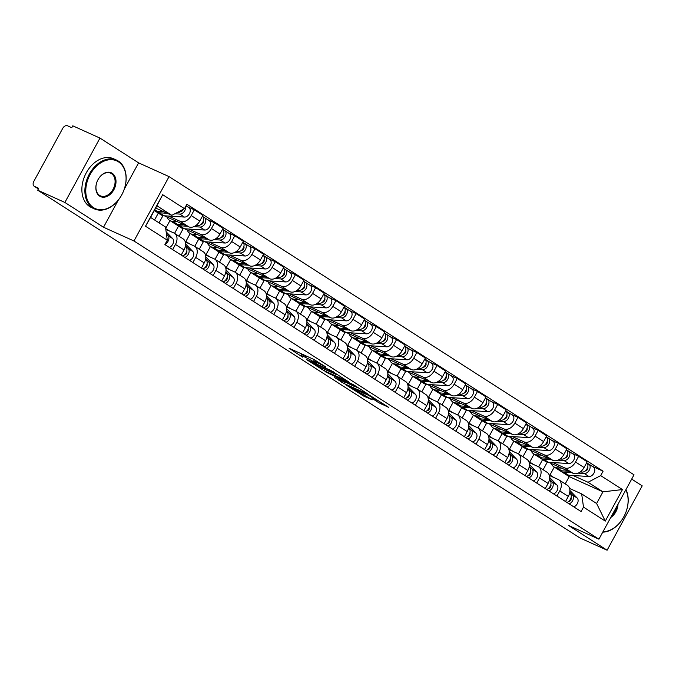 <?xml version="1.0" encoding="UTF-8"?>
<svg xmlns="http://www.w3.org/2000/svg" width="676" height="676" viewBox="0 0 676 676"><rect width="100%" height="100%" fill="white"/><g stroke="black" fill="none" stroke-linecap="round" stroke-linejoin="round"><path stroke-width="1.01" d="M325.916 367.017L313.258 359.159L289.134 348.267L302.586 357.148M316.883 363.772L315.185 362.497L316.883 363.772M378.78 402.71L388.734 407.383L370.6 395.925L345.892 384.847L364.034 396.297L372.273 399.778L350.836 387.525L368.259 395.207L376.6 400.082L371.842 398.189L378.78 402.71L379.498 401.383M325.773 367.279A6.735 0.49 -151.4 0 0 317.407 362.733L315.396 361.821A6.735 0.49 -151.4 0 0 313.563 361.212A6.735 0.49 -151.4 0 0 315.185 362.497M314.34 359.784L313.301 361.652L315.05 362.775M313.301 361.652A6.735 0.49 -151.4 0 0 304.944 357.105L302.933 356.193A6.735 0.49 -151.4 0 0 301.09 355.584A6.735 0.49 -151.4 0 0 302.713 356.869M124.249 189.204L138.605 162.865L99.963 138.09L64.871 202.454L103.513 227.237L133.966 240.986L598.919 539.178L568.465 525.429L607.107 550.213L579.932 537.944L37.695 190.193L38.718 188.308L34.484 186.399L38.397 188.908M64.871 202.454L37.695 190.193M348.579 381.805L331.012 370.541L306.312 359.463L324.446 370.913L348.681 381.619M353.421 384.652L368.944 394.691L344.236 383.605L334.696 377.664L345.63 382.464L340.856 379.32L325.874 372.028L353.421 384.652M99.963 138.09L72.788 125.82L71.766 127.696L67.532 125.787A4.284 2.983 -57.3 0 0 62.758 128.305L33.8 181.413A4.284 2.983 -57.3 0 0 34.214 186.255A4.284 2.983 -57.3 0 0 34.484 186.399M138.605 162.865L169.059 176.613L634.02 474.814L598.919 539.178M607.107 550.213L642.2 485.85L631.68 479.098M165.806 229.35L173.867 232.983A9.861 6.853 122.7 0 1 174.484 233.321A9.861 6.853 122.7 0 1 175.447 244.459L172.65 249.579M164.302 215.796L188.773 226.84A9.861 6.853 -57.3 0 0 199.758 221.044L191.207 215.559A9.861 6.853 122.7 0 1 180.213 221.356L168.493 216.058M191.207 215.559L194.325 209.83L187.565 206.78M181.21 255.072L184.007 249.943A9.861 6.853 -57.3 0 0 183.044 238.805L174.484 233.321M199.758 221.044L202.885 215.323L194.325 209.83M154.559 219.979L158.311 213.109M185.275 241.974L194.096 245.963A9.861 6.853 122.7 0 1 194.713 246.292A9.861 6.853 122.7 0 1 195.677 257.429L192.88 262.558M169.98 220.596L165.679 228.471M207.794 219.751L214.554 222.801L211.427 228.53A9.861 6.853 122.7 0 1 200.442 234.327L188.714 229.029M159.046 222.852L162.984 215.627M201.431 268.042L204.228 262.913A9.861 6.853 -57.3 0 0 203.273 251.785L194.713 246.292M184.523 228.767L209.002 239.811A9.861 6.853 -57.3 0 0 219.987 234.014L223.105 228.294L214.554 222.801M174.56 233.372L178.532 226.08M205.504 254.953L214.326 258.933A9.861 6.853 122.7 0 1 214.943 259.263A9.861 6.853 122.7 0 1 215.897 270.4L213.101 275.529M190.201 233.566L185.799 241.645M228.015 232.73L234.775 235.78L231.657 241.501A9.861 6.853 122.7 0 1 220.663 247.298L208.943 242.008M179.047 236.245L183.213 228.598M221.66 281.013L224.457 275.884A9.861 6.853 -57.3 0 0 223.494 264.755L214.943 259.263M204.752 241.738L229.223 252.782A9.861 6.853 -57.3 0 0 240.217 246.985L243.335 241.264L234.775 235.78M194.789 246.343L198.761 239.05M225.733 267.924L234.547 271.904A9.861 6.853 122.7 0 1 235.163 272.234A9.861 6.853 122.7 0 1 236.127 283.371L233.33 288.5M210.43 246.537L206.028 254.615M248.244 245.701L255.004 248.751L251.886 254.472A9.861 6.853 122.7 0 1 240.893 260.268L229.172 254.979M199.268 249.216L203.442 241.569M241.89 293.984L244.687 288.863A9.861 6.853 -57.3 0 0 243.723 277.726L235.163 272.234M224.981 254.708L249.452 265.761A9.861 6.853 -57.3 0 0 260.437 259.964L263.564 254.235L255.004 248.751M215.019 259.314L218.99 252.03M245.954 280.895L254.776 284.875A9.861 6.853 122.7 0 1 255.393 285.213A9.861 6.853 122.7 0 1 256.356 296.341L253.559 301.471M230.66 259.508L226.249 267.595M268.473 258.671L275.233 261.722L272.107 267.442A9.861 6.853 122.7 0 1 261.122 273.239L249.393 267.95M219.497 262.187L223.663 254.548M262.119 306.963L264.907 301.834A9.861 6.853 -57.3 0 0 263.953 290.697L255.393 285.213M245.202 267.679L269.682 278.732A9.861 6.853 -57.3 0 0 280.667 272.935L283.785 267.206L275.233 261.722M235.24 272.284L239.22 265M266.183 293.866L275.005 297.846A9.861 6.853 122.7 0 1 275.622 298.184A9.861 6.853 122.7 0 1 276.577 309.312L273.78 314.441M250.88 272.479L246.478 280.565M288.703 271.642L295.454 274.693L292.336 280.413A9.861 6.853 122.7 0 1 281.351 286.21L269.623 280.92M239.726 275.157L243.892 267.519M282.34 319.934L285.137 314.805A9.861 6.853 -57.3 0 0 284.173 303.668L275.622 298.184M265.431 280.658L289.903 291.702A9.861 6.853 -57.3 0 0 300.896 285.906L304.014 280.185L295.454 274.693M255.469 285.255L259.44 277.971M286.413 306.836L295.235 310.825A9.861 6.853 122.7 0 1 295.843 311.154A9.861 6.853 122.7 0 1 296.806 322.291L294.009 327.412M271.11 285.458L266.707 293.536M308.924 284.613L315.684 287.663L312.565 293.392A9.861 6.853 122.7 0 1 301.572 299.189L289.852 293.891M259.947 288.137L264.122 280.489M302.569 332.905L305.366 327.775A9.861 6.853 -57.3 0 0 304.403 316.647L295.843 311.154M285.661 293.629L310.132 304.673A9.861 6.853 -57.3 0 0 321.117 298.876L324.243 293.156L315.684 287.663M275.698 298.234L279.67 290.942M306.642 319.816L315.455 323.796A9.861 6.853 122.7 0 1 316.072 324.125A9.861 6.853 122.7 0 1 317.036 335.262L314.239 340.391M291.339 298.429L286.928 306.507M329.153 297.584L335.913 300.634L332.786 306.363A9.861 6.853 122.7 0 1 321.801 312.16L310.081 306.87M280.177 301.107L284.342 293.46M322.798 345.875L325.587 340.746A9.861 6.853 -57.3 0 0 324.632 329.618L316.072 324.125M305.89 306.6L330.361 317.644A9.861 6.853 -57.3 0 0 341.346 311.847L344.464 306.127L335.913 300.634M295.919 311.205L299.899 303.913M326.863 332.786L335.685 336.766A9.861 6.853 122.7 0 1 336.302 337.096A9.861 6.853 122.7 0 1 337.256 348.233L334.468 353.362M311.568 311.399L307.157 319.478M349.382 310.563L356.134 313.613L353.016 319.334A9.861 6.853 122.7 0 1 342.031 325.131L330.302 319.841M300.406 314.078L304.572 306.431M343.019 358.846L345.816 353.725A9.861 6.853 -57.3 0 0 344.861 342.588L336.302 337.096M326.111 319.571L350.582 330.615A9.861 6.853 -57.3 0 0 361.575 324.818L364.694 319.097L356.134 313.613M316.148 324.176L320.12 316.892M347.092 345.757L355.914 349.737A9.861 6.853 122.7 0 1 356.531 350.075A9.861 6.853 122.7 0 1 357.486 361.204L354.689 366.333M331.789 324.37L327.387 332.457M369.603 323.534L376.363 326.584L373.245 332.305A9.861 6.853 122.7 0 1 362.251 338.101L350.531 332.812M320.635 327.049L324.801 319.41M363.249 371.825L366.046 366.696A9.861 6.853 -57.3 0 0 365.082 355.559L356.531 350.075M346.34 332.541L370.811 343.594A9.861 6.853 -57.3 0 0 381.805 337.797L384.923 332.068L376.363 326.584M336.378 337.147L340.349 329.863M367.321 358.728L376.135 362.708A9.861 6.853 122.7 0 1 376.752 363.046A9.861 6.853 122.7 0 1 377.715 374.174L374.918 379.304M352.019 337.341L347.616 345.428M389.832 336.504L396.592 339.555L393.474 345.275A9.861 6.853 122.7 0 1 382.481 351.072L370.761 345.782M340.856 340.02L345.022 332.381M383.478 384.796L386.275 379.667A9.861 6.853 -57.3 0 0 385.312 368.53L376.752 363.046M366.569 345.52L391.041 356.565A9.861 6.853 -57.3 0 0 402.026 350.768L405.152 345.039L396.592 339.555M356.607 350.117L360.578 342.833M387.542 371.699L396.364 375.679A9.861 6.853 122.7 0 1 396.981 376.017A9.861 6.853 122.7 0 1 397.944 387.154L395.147 392.274M372.248 350.32L367.837 358.398M410.062 349.475L416.822 352.526L413.695 358.255A9.861 6.853 122.7 0 1 402.71 364.051L390.981 358.753M361.085 352.999L365.251 345.351M403.699 397.767L406.496 392.638A9.861 6.853 -57.3 0 0 405.541 381.501L396.981 376.017M386.79 358.491L411.27 369.535A9.861 6.853 -57.3 0 0 422.255 363.739L425.373 358.018L416.822 352.526M376.828 363.096L380.799 355.804M407.772 384.678L416.593 388.658A9.861 6.853 122.7 0 1 417.21 388.987A9.861 6.853 122.7 0 1 418.165 400.124L415.368 405.254M392.469 363.291L388.066 371.369M430.282 362.446L437.042 365.496L433.924 371.225A9.861 6.853 122.7 0 1 422.939 377.022L411.211 371.724M381.315 365.969L385.481 358.322M423.928 410.738L426.725 405.608A9.861 6.853 -57.3 0 0 425.762 394.48L417.21 388.987M407.02 371.462L431.491 382.506A9.861 6.853 -57.3 0 0 442.484 376.709L445.602 370.989L437.042 365.496M397.057 376.067L401.029 368.775M428.001 397.649L436.814 401.628A9.861 6.853 122.7 0 1 437.431 401.958A9.861 6.853 122.7 0 1 438.394 413.095L435.597 418.224M412.698 376.262L408.296 384.34M450.512 375.425L457.272 378.475L454.154 384.196A9.861 6.853 122.7 0 1 443.16 389.993L431.44 384.703M401.536 378.94L405.71 371.293M444.157 423.708L446.954 418.579A9.861 6.853 -57.3 0 0 445.991 407.451L437.431 401.958M427.249 384.433L451.72 395.477A9.861 6.853 -57.3 0 0 462.705 389.68L465.832 383.96L457.272 378.475M417.286 389.038L421.258 381.746M448.222 410.619L457.044 414.599A9.861 6.853 122.7 0 1 457.66 414.937A9.861 6.853 122.7 0 1 458.624 426.066L455.827 431.195M432.927 389.232L428.516 397.311M470.741 388.396L477.501 391.446L474.375 397.167A9.861 6.853 122.7 0 1 463.39 402.964L451.669 397.674M421.765 391.911L425.931 384.272M464.387 436.679L467.175 431.558A9.861 6.853 -57.3 0 0 466.22 420.421L457.66 414.937M447.47 397.404L471.949 408.456A9.861 6.853 -57.3 0 0 482.934 402.659L486.052 396.93L477.501 391.446M437.507 402.009L441.487 394.725M468.451 423.59L477.273 427.57A9.861 6.853 122.7 0 1 477.89 427.908A9.861 6.853 122.7 0 1 478.845 439.037L476.056 444.166M453.157 402.203L448.746 410.29M490.97 401.367L497.722 404.417L494.604 410.138A9.861 6.853 122.7 0 1 483.619 415.934L471.89 410.645M441.994 404.882L446.16 397.243M484.607 449.658L487.404 444.529A9.861 6.853 -57.3 0 0 486.441 433.392L477.89 427.908M467.699 410.383L492.17 421.427A9.861 6.853 -57.3 0 0 503.164 415.63L506.282 409.901L497.722 404.417M457.737 414.98L461.708 407.696M488.68 436.561L497.502 440.541A9.861 6.853 122.7 0 1 498.111 440.879A9.861 6.853 122.7 0 1 499.074 452.016L496.277 457.137M473.377 415.174L468.975 423.26M511.191 414.337L517.951 417.388L514.833 423.108A9.861 6.853 122.7 0 1 503.84 428.905L492.12 423.615M462.215 417.852L466.389 410.214M504.837 462.629L507.634 457.5A9.861 6.853 -57.3 0 0 506.67 446.363L498.111 440.879M487.928 423.353L512.4 434.398A9.861 6.853 -57.3 0 0 523.385 428.601L526.511 422.88L517.951 417.388M477.966 427.95L481.937 420.666M508.91 449.532L517.723 453.52A9.861 6.853 122.7 0 1 518.34 453.849A9.861 6.853 122.7 0 1 519.303 464.987L516.506 470.116M493.607 428.153L489.196 436.231M531.42 427.308L538.18 430.358L535.054 436.088A9.861 6.853 122.7 0 1 524.069 441.884L512.349 436.586M482.444 430.832L486.61 423.184M525.066 475.6L527.855 470.471A9.861 6.853 -57.3 0 0 526.9 459.342L518.34 453.849M508.158 436.324L532.629 447.368A9.861 6.853 -57.3 0 0 543.614 441.572L546.732 435.851L538.18 430.358M498.187 440.929L502.167 433.637M529.131 462.511L537.952 466.491A9.861 6.853 122.7 0 1 538.569 466.82A9.861 6.853 122.7 0 1 539.524 477.957L536.736 483.087M513.836 441.124L509.425 449.202M551.65 440.279L558.401 443.329L555.283 449.058A9.861 6.853 122.7 0 1 544.298 454.855L532.57 449.565M502.674 443.802L506.839 436.155M545.287 488.571L548.084 483.441A9.861 6.853 -57.3 0 0 547.129 472.313L538.569 466.82M528.378 449.295L552.85 460.339A9.861 6.853 -57.3 0 0 563.843 454.542L566.961 448.822L558.401 443.329M518.416 453.9L522.387 446.608M549.36 475.482L558.182 479.461A9.861 6.853 122.7 0 1 558.798 479.791A9.861 6.853 122.7 0 1 559.753 490.928L556.956 496.057M534.057 454.095L529.654 462.173M571.871 453.258L578.631 456.308L575.513 462.029A9.861 6.853 122.7 0 1 564.519 467.826L552.799 462.536M522.903 456.773L527.069 449.126M565.516 501.541L568.313 496.421A9.861 6.853 -57.3 0 0 567.35 485.283L558.798 479.791M548.608 462.266L573.079 473.31A9.861 6.853 -57.3 0 0 584.072 467.513L587.19 461.792L578.631 456.308M538.645 466.871L542.617 459.587M540.149 457.982L538.73 457.069M519.92 445.011L518.509 444.098M499.699 432.032L498.28 431.127M479.47 419.061L478.05 418.157M459.241 406.09L457.829 405.186M439.02 393.119L437.6 392.207M418.79 380.149L417.371 379.236M398.561 367.178L397.15 366.265M378.332 354.199L376.921 353.295M358.111 341.228L356.691 340.324M337.882 328.257L336.462 327.353M317.652 315.286L316.241 314.374M297.432 302.316L296.012 301.403M277.202 289.336L275.783 288.432M256.973 276.366L255.562 275.462M236.752 263.395L235.332 262.491M216.523 250.424L215.103 249.512M196.293 237.453L194.882 236.541M176.064 224.483L174.653 223.57M155.843 211.504L154.424 210.599M155.674 208.056L171.822 215.348L156.908 205.783L150.571 217.418L165.476 226.984L167.293 240.191L164.893 244.602L581.098 511.538L583.498 507.127L581.681 493.911L596.595 503.476L602.941 491.841L588.027 482.275L573.028 475.507M167.293 240.191L145.509 226.223L162.696 194.696L184.48 208.673L171.822 215.348M588.027 482.275L600.685 475.6L603.093 471.189L186.889 204.262L184.48 208.673M600.685 475.6L622.469 489.568L605.282 521.095L583.498 507.127M133.966 240.986L169.059 176.613M103.513 227.237L118.325 200.062M565.221 483.915L569.209 476.614L602.941 491.841L622.469 489.568M569.589 488.452L581.681 493.911M569.209 476.614L565.829 474.451M560.379 470.952L558.959 470.048M554.286 467.065L549.884 475.152M592.1 466.229L603.093 471.189M543.124 469.744L547.29 462.105M145.509 226.223L150.571 217.418M162.696 194.696L156.908 205.783M596.595 503.476L605.282 521.095M314.323 359.776A6.735 0.49 -151.4 0 0 313.554 359.294M301.124 353.675L301.876 354.156M336.8 374.149L337.611 374.512M333.15 372.011L310.14 361.457L311.94 362.792A6.735 0.49 -151.4 0 0 320.306 367.338L334.781 373.87A6.735 0.49 -151.4 0 0 336.623 374.487A6.735 0.49 -151.4 0 0 335 373.194L333.293 371.758M357.401 387.204L356.945 387.002M355.204 386.849L348.402 382.489L342.225 379.768L346.999 382.903L355.204 386.849M180.678 211.52A2.569 1.791 -57.3 0 0 183.213 209.34M155.201 210.954A12.861 8.94 -57.3 0 0 156.224 211.774A12.861 8.94 -57.3 0 0 159.401 212.788L167.251 213.286M156.224 211.774L160.896 214.765A12.861 8.94 -57.3 0 0 164.065 215.779L184.43 217.072A5.357 3.726 -57.3 0 0 189.61 213.295A5.357 3.726 -57.3 0 0 188.891 207.633L186.044 205.808M174.822 213.768L179.765 214.081A5.357 3.726 -57.3 0 0 184.041 211.765A5.357 3.726 -57.3 0 0 185.528 206.755M154.322 210.54A12.861 8.94 -57.3 0 0 157.195 211.368L163.972 211.799M176.977 212.627L177.56 212.67A5.357 3.726 -57.3 0 0 182.165 209.89M155.395 208.563L157.018 208.664M166.44 233.972L168.02 235.62A5.357 3.726 122.7 0 1 168.577 240.115A5.357 3.726 122.7 0 1 165.096 244.23M166.144 231.817L172.684 238.611A5.357 3.726 122.7 0 1 173.149 243.385A5.357 3.726 122.7 0 1 169.279 247.424M200.907 224.491A2.569 1.791 -57.3 0 0 203.062 223.088A2.569 1.791 -57.3 0 0 203.442 220.537M175.422 223.925A12.861 8.94 -57.3 0 0 176.453 224.745A12.861 8.94 -57.3 0 0 179.63 225.759L187.48 226.257M176.453 224.745L181.117 227.736A12.861 8.94 -57.3 0 0 184.294 228.75L204.659 230.043A5.357 3.726 -57.3 0 0 209.839 226.266A5.357 3.726 -57.3 0 0 209.121 220.604L204.448 217.613A5.357 3.726 -57.3 0 0 204.118 217.427L202.546 216.421M193.868 226.663L199.986 227.051A5.357 3.726 -57.3 0 0 205.174 223.274A5.357 3.726 -57.3 0 0 204.448 217.613M166.921 216.979A12.861 8.94 -57.3 0 0 169.583 220.342L174.247 223.334A12.861 8.94 -57.3 0 0 177.425 224.347L184.193 224.778M169.583 220.342A12.861 8.94 -57.3 0 0 172.76 221.348L177.239 221.635M195.879 225.514L197.781 225.64A5.357 3.726 -57.3 0 0 202.927 221.948A5.357 3.726 -57.3 0 0 202.361 216.278M203.569 218.433L204.118 217.427M221.128 237.462A2.569 1.791 -57.3 0 0 223.291 236.059A2.569 1.791 -57.3 0 0 223.663 233.507M195.651 236.896A12.861 8.94 -57.3 0 0 196.682 237.715A12.861 8.94 -57.3 0 0 199.851 238.729L207.709 239.228M196.682 237.715L201.347 240.715A12.861 8.94 -57.3 0 0 204.524 241.721L224.88 243.022A5.357 3.726 -57.3 0 0 230.068 239.236A5.357 3.726 -57.3 0 0 229.341 233.575L224.677 230.584A5.357 3.726 -57.3 0 0 224.339 230.398L222.776 229.401M214.089 239.634L220.215 240.022A5.357 3.726 -57.3 0 0 225.395 236.245A5.357 3.726 -57.3 0 0 224.677 230.584M187.151 229.95A12.861 8.94 -57.3 0 0 189.804 233.313L194.477 236.304A12.861 8.94 -57.3 0 0 197.654 237.318L204.422 237.749M189.804 233.313A12.861 8.94 -57.3 0 0 192.981 234.327L197.468 234.606M216.1 238.493L218.01 238.611A5.357 3.726 -57.3 0 0 223.148 234.918A5.357 3.726 -57.3 0 0 222.59 229.249M223.798 231.403L224.339 230.398M165.721 228.733A12.861 8.94 122.7 0 1 166.786 229.282A12.861 8.94 122.7 0 1 167.927 230.212L168.079 230.372M185.325 246.427L186.044 247.171A5.357 3.726 122.7 0 1 186.5 251.954A5.357 3.726 122.7 0 1 182.638 255.984M186.762 251.126A2.569 1.791 122.7 0 1 186.382 253.677A2.569 1.791 122.7 0 1 184.227 255.08M185.461 245.692L188.249 248.591A5.357 3.726 122.7 0 1 188.705 253.365A5.357 3.726 122.7 0 1 184.844 257.404M185.57 243.951L192.913 251.582A5.357 3.726 122.7 0 1 193.37 256.356A5.357 3.726 122.7 0 1 189.508 260.395M183.238 255.731L182.976 256.204M185.097 241.433A12.861 8.94 122.7 0 1 187.015 242.253A12.861 8.94 122.7 0 1 188.148 243.183L188.3 243.343M205.555 259.398L206.273 260.15A5.357 3.726 122.7 0 1 206.729 264.924A5.357 3.726 122.7 0 1 202.868 268.964M206.991 264.096A2.569 1.791 122.7 0 1 206.611 266.648A2.569 1.791 122.7 0 1 204.456 268.051M205.681 258.663L208.47 261.561A5.357 3.726 122.7 0 1 208.935 266.336A5.357 3.726 122.7 0 1 205.073 270.375M205.791 256.922L213.143 264.553A5.357 3.726 122.7 0 1 213.599 269.335A5.357 3.726 122.7 0 1 209.737 273.366M203.459 268.702L203.206 269.175M93.449 207.6A26.144 18.691 114.3 0 0 121.748 194.849A26.144 18.691 114.3 0 0 118.41 161.809A26.144 18.691 114.3 0 0 90.111 174.56A26.144 18.691 114.3 0 0 93.449 207.6M118.308 161.057A26.787 19.156 -65.7 0 1 122.373 193.666A26.787 19.156 -65.7 0 1 94.496 208.935A26.787 19.156 -65.7 0 1 92.73 207.971A26.787 19.156 -65.7 0 1 88.666 175.371A26.787 19.156 -65.7 0 1 116.542 160.102A26.787 19.156 -65.7 0 1 118.308 161.057M99.693 196.15A13.072 9.346 -65.7 0 1 98.02 179.63A13.072 9.346 -65.7 0 1 112.174 173.259A13.072 9.346 -65.7 0 1 113.838 189.779A13.072 9.346 -65.7 0 1 99.693 196.15M111.456 173.631A12.43 8.889 114.3 0 0 110.636 173.191A12.43 8.889 114.3 0 0 97.699 180.272A12.43 8.889 114.3 0 0 99.583 195.398A12.43 8.889 114.3 0 0 100.411 195.846A12.43 8.889 114.3 0 0 113.34 188.765A12.43 8.889 114.3 0 0 111.456 173.631M94.496 208.935L91.497 207.574A26.787 19.156 -65.7 0 1 89.731 206.619A26.787 19.156 -65.7 0 1 85.658 174.011A26.787 19.156 -65.7 0 1 113.534 158.742L116.542 160.102M602.984 531.725A26.144 18.691 114.3 0 0 623.787 516.827A26.144 18.691 114.3 0 0 625.799 489.88M625.968 489.568A26.787 19.156 -65.7 0 1 623.771 516.895A26.787 19.156 -65.7 0 1 602.755 532.147M618.033 504.127A13.072 9.346 -65.7 0 1 610.758 517.478M611.831 515.501A12.43 8.889 114.3 0 0 616.892 506.214M241.357 250.433A2.569 1.791 -57.3 0 0 243.521 249.03A2.569 1.791 -57.3 0 0 243.892 246.486M215.881 249.866A12.861 8.94 -57.3 0 0 216.903 250.695A12.861 8.94 -57.3 0 0 220.08 251.7L227.93 252.199M216.903 250.695L221.576 253.686A12.861 8.94 -57.3 0 0 224.753 254.7L245.109 255.993A5.357 3.726 -57.3 0 0 250.289 252.207A5.357 3.726 -57.3 0 0 249.571 246.546L244.906 243.554A5.357 3.726 -57.3 0 0 244.568 243.377L243.005 242.371M234.319 252.604L240.445 252.993A5.357 3.726 -57.3 0 0 245.625 249.216A5.357 3.726 -57.3 0 0 244.906 243.554M207.38 242.921A12.861 8.94 -57.3 0 0 210.033 246.284L214.698 249.275A12.861 8.94 -57.3 0 0 217.875 250.289L224.652 250.72M210.033 246.284A12.861 8.94 -57.3 0 0 213.21 247.298L217.697 247.577M236.33 251.464L238.239 251.582A5.357 3.726 -57.3 0 0 243.377 247.889A5.357 3.726 -57.3 0 0 242.811 242.219M244.019 244.374L244.568 243.377M261.587 263.412A2.569 1.791 -57.3 0 0 263.741 262.001A2.569 1.791 -57.3 0 0 264.122 259.457M236.101 262.837A12.861 8.94 -57.3 0 0 237.132 263.665A12.861 8.94 -57.3 0 0 240.31 264.671L248.16 265.178M237.132 263.665L241.797 266.657A12.861 8.94 -57.3 0 0 244.974 267.671L265.338 268.964A5.357 3.726 -57.3 0 0 270.518 265.186A5.357 3.726 -57.3 0 0 269.8 259.525L265.127 256.525A5.357 3.726 -57.3 0 0 264.798 256.348L263.234 255.342M254.548 265.584L260.666 265.972A5.357 3.726 -57.3 0 0 265.854 262.187A5.357 3.726 -57.3 0 0 265.127 256.525M227.609 255.9A12.861 8.94 -57.3 0 0 230.262 259.254L234.927 262.246A12.861 8.94 -57.3 0 0 238.104 263.26L244.873 263.691M230.262 259.254A12.861 8.94 -57.3 0 0 233.44 260.268L237.918 260.556M256.559 264.434L258.469 264.553A5.357 3.726 -57.3 0 0 263.606 260.86A5.357 3.726 -57.3 0 0 263.04 255.19M264.248 257.345L264.798 256.348M281.816 276.383A2.569 1.791 -57.3 0 0 283.971 274.971A2.569 1.791 -57.3 0 0 284.351 272.428M256.331 275.808A12.861 8.94 -57.3 0 0 257.362 276.636A12.861 8.94 -57.3 0 0 260.539 277.65L268.389 278.149M257.362 276.636L262.026 279.627A12.861 8.94 -57.3 0 0 265.203 280.641L285.559 281.934A5.357 3.726 -57.3 0 0 290.748 278.157A5.357 3.726 -57.3 0 0 290.029 272.496L285.356 269.496A5.357 3.726 -57.3 0 0 285.027 269.318L283.455 268.313M274.769 278.554L280.895 278.943A5.357 3.726 -57.3 0 0 286.075 275.157A5.357 3.726 -57.3 0 0 285.356 269.496M247.83 268.871A12.861 8.94 -57.3 0 0 250.483 272.225L255.156 275.225A12.861 8.94 -57.3 0 0 258.333 276.23L265.102 276.661M250.483 272.225A12.861 8.94 -57.3 0 0 253.661 273.239L258.147 273.526M276.78 277.405L278.689 277.532A5.357 3.726 -57.3 0 0 283.827 273.839A5.357 3.726 -57.3 0 0 283.269 268.161M284.478 270.324L285.027 269.318M205.327 254.404A12.861 8.94 122.7 0 1 207.245 255.224A12.861 8.94 122.7 0 1 208.377 256.162L208.529 256.314M225.776 272.377L226.494 273.121A5.357 3.726 122.7 0 1 226.95 277.895A5.357 3.726 122.7 0 1 223.088 281.934M227.212 277.075A2.569 1.791 122.7 0 1 226.84 279.619A2.569 1.791 122.7 0 1 224.677 281.022M225.911 271.642L228.699 274.532A5.357 3.726 122.7 0 1 229.156 279.315A5.357 3.726 122.7 0 1 225.294 283.345M226.021 269.901L233.372 277.523A5.357 3.726 122.7 0 1 233.828 282.306A5.357 3.726 122.7 0 1 229.967 286.337M223.688 281.672L223.426 282.145M225.547 267.375A12.861 8.94 122.7 0 1 227.466 268.195A12.861 8.94 122.7 0 1 228.606 269.132L228.758 269.285M246.005 285.348L246.723 286.092A5.357 3.726 122.7 0 1 247.179 290.866A5.357 3.726 122.7 0 1 243.318 294.905M247.441 290.046A2.569 1.791 122.7 0 1 247.07 292.59A2.569 1.791 122.7 0 1 244.906 293.992M246.14 284.613L248.929 287.503A5.357 3.726 122.7 0 1 249.385 292.285A5.357 3.726 122.7 0 1 245.523 296.316M246.25 282.872L253.593 290.503A5.357 3.726 122.7 0 1 254.049 295.277A5.357 3.726 122.7 0 1 250.188 299.316M243.918 294.643L243.656 295.125M245.777 280.346A12.861 8.94 122.7 0 1 247.695 281.165A12.861 8.94 122.7 0 1 248.827 282.103L248.979 282.264M266.234 298.319L266.952 299.062A5.357 3.726 122.7 0 1 267.409 303.845A5.357 3.726 122.7 0 1 263.547 307.876M267.671 303.017A2.569 1.791 122.7 0 1 267.29 305.56A2.569 1.791 122.7 0 1 265.136 306.972M266.369 297.584L269.158 300.474A5.357 3.726 122.7 0 1 269.614 305.256A5.357 3.726 122.7 0 1 265.752 309.287M266.471 295.843L273.822 303.473A5.357 3.726 122.7 0 1 274.279 308.248A5.357 3.726 122.7 0 1 270.417 312.287M264.139 307.614L263.885 308.095M302.037 289.353A2.569 1.791 -57.3 0 0 304.2 287.951A2.569 1.791 -57.3 0 0 304.572 285.399M276.56 288.787A12.861 8.94 -57.3 0 0 277.582 289.607A12.861 8.94 -57.3 0 0 280.76 290.621L288.61 291.119M277.582 289.607L282.255 292.598A12.861 8.94 -57.3 0 0 285.433 293.612L305.789 294.905A5.357 3.726 -57.3 0 0 310.968 291.128A5.357 3.726 -57.3 0 0 310.25 285.466L305.586 282.475A5.357 3.726 -57.3 0 0 305.248 282.289L303.685 281.284M294.998 291.525L301.124 291.914A5.357 3.726 -57.3 0 0 306.304 288.137A5.357 3.726 -57.3 0 0 305.586 282.475M268.059 281.841A12.861 8.94 -57.3 0 0 270.713 285.204L275.385 288.196A12.861 8.94 -57.3 0 0 278.554 289.21L285.331 289.632M270.713 285.204A12.861 8.94 -57.3 0 0 273.89 286.21L278.377 286.497M297.009 290.376L298.919 290.503A5.357 3.726 -57.3 0 0 304.056 286.81A5.357 3.726 -57.3 0 0 303.49 281.14M304.707 283.295L305.248 282.289M266.006 293.325A12.861 8.94 122.7 0 1 267.924 294.144A12.861 8.94 122.7 0 1 269.056 295.074L269.209 295.235M286.455 311.29L287.173 312.033A5.357 3.726 122.7 0 1 287.638 316.816A5.357 3.726 122.7 0 1 283.768 320.846M287.9 315.988A2.569 1.791 122.7 0 1 287.52 318.54A2.569 1.791 122.7 0 1 285.365 319.942M286.59 310.554L289.379 313.453A5.357 3.726 122.7 0 1 289.835 318.227A5.357 3.726 122.7 0 1 285.973 322.266M286.7 308.814L294.052 316.444A5.357 3.726 122.7 0 1 294.508 321.218A5.357 3.726 122.7 0 1 290.646 325.257M284.368 320.585L284.106 321.066M322.266 302.324A2.569 1.791 -57.3 0 0 324.421 300.921A2.569 1.791 -57.3 0 0 324.801 298.37M296.789 301.758A12.861 8.94 -57.3 0 0 297.812 302.578A12.861 8.94 -57.3 0 0 300.989 303.592L308.839 304.09M297.812 302.578L302.485 305.577A12.861 8.94 -57.3 0 0 305.653 306.583L326.018 307.876A5.357 3.726 -57.3 0 0 331.198 304.099A5.357 3.726 -57.3 0 0 330.48 298.437L325.815 295.446A5.357 3.726 -57.3 0 0 325.477 295.26L323.914 294.263M315.227 304.496L321.353 304.884A5.357 3.726 -57.3 0 0 326.533 301.107A5.357 3.726 -57.3 0 0 325.815 295.446M288.289 294.812A12.861 8.94 -57.3 0 0 290.942 298.175L295.606 301.166A12.861 8.94 -57.3 0 0 298.784 302.18L305.552 302.611M290.942 298.175A12.861 8.94 -57.3 0 0 294.119 299.181L298.598 299.468M317.238 303.355L319.148 303.473A5.357 3.726 -57.3 0 0 324.286 299.781A5.357 3.726 -57.3 0 0 323.719 294.111M324.928 296.265L325.477 295.26M286.235 306.296A12.861 8.94 122.7 0 1 288.145 307.115A12.861 8.94 122.7 0 1 289.286 308.045L289.438 308.205M306.684 324.26L307.403 325.012A5.357 3.726 122.7 0 1 307.859 329.787A5.357 3.726 122.7 0 1 303.997 333.826M308.121 328.959A2.569 1.791 122.7 0 1 307.749 331.51A2.569 1.791 122.7 0 1 305.586 332.913M306.82 323.525L309.608 326.423A5.357 3.726 122.7 0 1 310.064 331.198A5.357 3.726 122.7 0 1 306.203 335.237M306.929 321.784L314.272 329.415A5.357 3.726 122.7 0 1 314.737 334.197A5.357 3.726 122.7 0 1 310.867 338.228M304.597 333.564L304.335 334.037M342.495 315.295A2.569 1.791 -57.3 0 0 344.65 313.892A2.569 1.791 -57.3 0 0 345.03 311.349M317.01 314.729A12.861 8.94 -57.3 0 0 318.041 315.548A12.861 8.94 -57.3 0 0 321.218 316.562L329.068 317.061M318.041 315.548L322.705 318.548A12.861 8.94 -57.3 0 0 325.883 319.554L346.247 320.855A5.357 3.726 -57.3 0 0 351.427 317.069A5.357 3.726 -57.3 0 0 350.709 311.408L346.036 308.417A5.357 3.726 -57.3 0 0 345.706 308.239L344.135 307.234M335.448 317.466L341.574 317.855A5.357 3.726 -57.3 0 0 346.754 314.078A5.357 3.726 -57.3 0 0 346.036 308.417M308.51 307.783A12.861 8.94 -57.3 0 0 311.171 311.146L315.836 314.137A12.861 8.94 -57.3 0 0 319.013 315.151L325.781 315.582M311.171 311.146A12.861 8.94 -57.3 0 0 314.34 312.16L318.827 312.439M337.459 316.326L339.369 316.444A5.357 3.726 -57.3 0 0 344.515 312.751A5.357 3.726 -57.3 0 0 343.949 307.081M345.157 309.236L345.706 308.239M306.456 319.266A12.861 8.94 122.7 0 1 308.374 320.086A12.861 8.94 122.7 0 1 309.515 321.024L309.659 321.176M326.914 337.24L327.632 337.983A5.357 3.726 122.7 0 1 328.088 342.757A5.357 3.726 122.7 0 1 324.226 346.796M328.35 341.929A2.569 1.791 122.7 0 1 327.97 344.481A2.569 1.791 122.7 0 1 325.815 345.884M327.049 336.496L329.837 339.394A5.357 3.726 122.7 0 1 330.294 344.168A5.357 3.726 122.7 0 1 326.432 348.208M327.159 334.755L334.502 342.386A5.357 3.726 122.7 0 1 334.958 347.168A5.357 3.726 122.7 0 1 331.096 351.199M324.826 346.534L324.565 347.008M362.716 328.266A2.569 1.791 -57.3 0 0 364.879 326.863A2.569 1.791 -57.3 0 0 365.251 324.319M337.24 327.699A12.861 8.94 -57.3 0 0 338.27 328.528A12.861 8.94 -57.3 0 0 341.439 329.533L349.298 330.032M338.27 328.528L342.935 331.519A12.861 8.94 -57.3 0 0 346.112 332.533L366.468 333.826A5.357 3.726 -57.3 0 0 371.656 330.04A5.357 3.726 -57.3 0 0 370.93 324.379L366.265 321.387A5.357 3.726 -57.3 0 0 365.927 321.21L364.364 320.204M355.677 330.437L361.804 330.834A5.357 3.726 -57.3 0 0 366.983 327.049A5.357 3.726 -57.3 0 0 366.265 321.387M328.739 320.762A12.861 8.94 -57.3 0 0 331.392 324.117L336.065 327.108A12.861 8.94 -57.3 0 0 339.242 328.122L346.011 328.553M331.392 324.117A12.861 8.94 -57.3 0 0 334.569 325.131L339.056 325.418M357.688 329.296L359.598 329.415A5.357 3.726 -57.3 0 0 364.736 325.722A5.357 3.726 -57.3 0 0 364.178 320.052M365.386 322.207L365.927 321.21M326.685 332.237A12.861 8.94 122.7 0 1 328.604 333.057A12.861 8.94 122.7 0 1 329.736 333.995L329.888 334.147M347.143 350.21L347.853 350.954A5.357 3.726 122.7 0 1 348.317 355.728A5.357 3.726 122.7 0 1 344.456 359.767M348.579 354.908A2.569 1.791 122.7 0 1 348.199 357.452A2.569 1.791 122.7 0 1 346.044 358.855M347.27 349.475L350.058 352.365A5.357 3.726 122.7 0 1 350.523 357.148A5.357 3.726 122.7 0 1 346.653 361.178M347.38 347.734L354.731 355.356A5.357 3.726 122.7 0 1 355.187 360.139A5.357 3.726 122.7 0 1 351.326 364.17M345.047 359.505L344.785 359.978M382.946 341.245A2.569 1.791 -57.3 0 0 385.1 339.834A2.569 1.791 -57.3 0 0 385.481 337.29M357.469 340.67A12.861 8.94 -57.3 0 0 358.491 341.498A12.861 8.94 -57.3 0 0 361.668 342.512L369.519 343.011M358.491 341.498L363.164 344.49A12.861 8.94 -57.3 0 0 366.333 345.504L386.697 346.796A5.357 3.726 -57.3 0 0 391.877 343.019A5.357 3.726 -57.3 0 0 391.159 337.358L386.495 334.358A5.357 3.726 -57.3 0 0 386.157 334.181L384.593 333.175M375.907 343.416L382.033 343.805A5.357 3.726 -57.3 0 0 387.213 340.02A5.357 3.726 -57.3 0 0 386.495 334.358M348.968 333.733A12.861 8.94 -57.3 0 0 351.621 337.087L356.286 340.087A12.861 8.94 -57.3 0 0 359.463 341.093L366.24 341.524M351.621 337.087A12.861 8.94 -57.3 0 0 354.799 338.101L359.286 338.389M377.918 342.267L379.827 342.386A5.357 3.726 -57.3 0 0 384.965 338.701A5.357 3.726 -57.3 0 0 384.399 333.023M385.607 335.178L386.157 334.181M346.915 345.208A12.861 8.94 122.7 0 1 348.824 346.027A12.861 8.94 122.7 0 1 349.965 346.965L350.117 347.126M367.364 363.181L368.082 363.925A5.357 3.726 122.7 0 1 368.538 368.707A5.357 3.726 122.7 0 1 364.677 372.738M368.8 367.879A2.569 1.791 122.7 0 1 368.428 370.423A2.569 1.791 122.7 0 1 366.265 371.834M367.499 362.446L370.287 365.336A5.357 3.726 122.7 0 1 370.744 370.118A5.357 3.726 122.7 0 1 366.882 374.149M367.609 360.705L374.952 368.335A5.357 3.726 122.7 0 1 375.417 373.11A5.357 3.726 122.7 0 1 371.555 377.149M365.277 372.476L365.015 372.958M403.175 354.216A2.569 1.791 -57.3 0 0 405.33 352.813A2.569 1.791 -57.3 0 0 405.71 350.261M377.69 353.649A12.861 8.94 -57.3 0 0 378.721 354.469A12.861 8.94 -57.3 0 0 381.898 355.483L389.748 355.982M378.721 354.469L383.385 357.46A12.861 8.94 -57.3 0 0 386.562 358.474L406.927 359.767A5.357 3.726 -57.3 0 0 412.106 355.99A5.357 3.726 -57.3 0 0 411.388 350.329L406.715 347.337A5.357 3.726 -57.3 0 0 406.386 347.151L404.823 346.146M396.136 356.387L402.254 356.776A5.357 3.726 -57.3 0 0 407.442 352.999A5.357 3.726 -57.3 0 0 406.715 347.337M369.189 346.704A12.861 8.94 -57.3 0 0 371.851 350.058L376.515 353.058A12.861 8.94 -57.3 0 0 379.692 354.063L386.461 354.494M371.851 350.058A12.861 8.94 -57.3 0 0 375.028 351.072L379.506 351.359M398.147 355.238L400.048 355.365A5.357 3.726 -57.3 0 0 405.194 351.672A5.357 3.726 -57.3 0 0 404.628 345.994M405.837 348.157L406.386 347.151M367.136 358.179A12.861 8.94 122.7 0 1 369.054 358.998A12.861 8.94 122.7 0 1 370.195 359.936L370.347 360.097M387.593 376.152L388.311 376.895A5.357 3.726 122.7 0 1 388.768 381.678A5.357 3.726 122.7 0 1 384.906 385.709M389.03 380.85A2.569 1.791 122.7 0 1 388.649 383.393A2.569 1.791 122.7 0 1 386.495 384.805M387.728 375.417L390.517 378.315A5.357 3.726 122.7 0 1 390.973 383.089A5.357 3.726 122.7 0 1 387.111 387.128M387.838 373.676L395.181 381.306A5.357 3.726 122.7 0 1 395.637 386.08A5.357 3.726 122.7 0 1 391.776 390.12M385.506 385.447L385.244 385.928M423.396 367.186A2.569 1.791 -57.3 0 0 425.559 365.784A2.569 1.791 -57.3 0 0 425.931 363.232M397.919 366.62A12.861 8.94 -57.3 0 0 398.95 367.44A12.861 8.94 -57.3 0 0 402.119 368.454L409.977 368.952M398.95 367.44L403.614 370.431A12.861 8.94 -57.3 0 0 406.791 371.445L427.147 372.738A5.357 3.726 -57.3 0 0 432.336 368.961A5.357 3.726 -57.3 0 0 431.609 363.299L426.945 360.308A5.357 3.726 -57.3 0 0 426.607 360.122L425.043 359.117M416.357 369.358L422.483 369.747A5.357 3.726 -57.3 0 0 427.663 365.969A5.357 3.726 -57.3 0 0 426.945 360.308M389.418 359.674A12.861 8.94 -57.3 0 0 392.072 363.037L396.744 366.029A12.861 8.94 -57.3 0 0 399.922 367.043L406.69 367.474M392.072 363.037A12.861 8.94 -57.3 0 0 395.249 364.043L399.736 364.33M418.368 368.209L420.278 368.335A5.357 3.726 -57.3 0 0 425.415 364.643A5.357 3.726 -57.3 0 0 424.858 358.973M426.066 361.128L426.607 360.122M387.365 371.158A12.861 8.94 122.7 0 1 389.283 371.977A12.861 8.94 122.7 0 1 390.415 372.907L390.567 373.067M407.822 389.123L408.541 389.866A5.357 3.726 122.7 0 1 408.997 394.649A5.357 3.726 122.7 0 1 405.135 398.679M409.259 393.821A2.569 1.791 122.7 0 1 408.879 396.373A2.569 1.791 122.7 0 1 406.724 397.775M407.949 388.387L410.738 391.286A5.357 3.726 122.7 0 1 411.202 396.06A5.357 3.726 122.7 0 1 407.341 400.099M408.059 386.647L415.41 394.277A5.357 3.726 122.7 0 1 415.867 399.051A5.357 3.726 122.7 0 1 412.005 403.09M405.727 398.426L405.473 398.899M443.625 380.157A2.569 1.791 -57.3 0 0 445.788 378.754A2.569 1.791 -57.3 0 0 446.16 376.202M418.148 379.591A12.861 8.94 -57.3 0 0 419.171 380.411A12.861 8.94 -57.3 0 0 422.348 381.425L430.198 381.923M419.171 380.411L423.844 383.41A12.861 8.94 -57.3 0 0 427.021 384.416L447.377 385.717A5.357 3.726 -57.3 0 0 452.557 381.932A5.357 3.726 -57.3 0 0 451.838 376.27L447.174 373.279A5.357 3.726 -57.3 0 0 446.836 373.093L445.273 372.096M436.586 382.329L442.712 382.717A5.357 3.726 -57.3 0 0 447.892 378.94A5.357 3.726 -57.3 0 0 447.174 373.279M409.648 372.645A12.861 8.94 -57.3 0 0 412.301 376.008L416.974 378.999A12.861 8.94 -57.3 0 0 420.142 380.013L426.919 380.444M412.301 376.008A12.861 8.94 -57.3 0 0 415.478 377.022L419.965 377.301M438.597 381.188L440.507 381.306A5.357 3.726 -57.3 0 0 445.645 377.614A5.357 3.726 -57.3 0 0 445.078 371.944M446.287 374.098L446.836 373.093M407.594 384.129A12.861 8.94 122.7 0 1 409.512 384.948A12.861 8.94 122.7 0 1 410.645 385.878L410.797 386.038M428.043 402.093L428.761 402.845A5.357 3.726 122.7 0 1 429.218 407.62A5.357 3.726 122.7 0 1 425.356 411.659M429.48 406.791A2.569 1.791 122.7 0 1 429.108 409.343A2.569 1.791 122.7 0 1 426.953 410.746M428.178 401.358L430.967 404.256A5.357 3.726 122.7 0 1 431.423 409.031A5.357 3.726 122.7 0 1 427.562 413.07M428.288 399.617L435.64 407.248A5.357 3.726 122.7 0 1 436.096 412.03A5.357 3.726 122.7 0 1 432.234 416.061M425.956 411.397L425.694 411.87M463.854 393.128A2.569 1.791 -57.3 0 0 466.009 391.725A2.569 1.791 -57.3 0 0 466.389 389.182M438.369 392.562A12.861 8.94 -57.3 0 0 439.4 393.39A12.861 8.94 -57.3 0 0 442.577 394.395L450.427 394.894M439.4 393.39L444.064 396.381A12.861 8.94 -57.3 0 0 447.242 397.395L467.606 398.688A5.357 3.726 -57.3 0 0 472.786 394.902A5.357 3.726 -57.3 0 0 472.068 389.241L467.395 386.25A5.357 3.726 -57.3 0 0 467.065 386.072L465.502 385.066M456.815 395.299L462.933 395.688A5.357 3.726 -57.3 0 0 468.122 391.911A5.357 3.726 -57.3 0 0 467.395 386.25M429.877 385.616A12.861 8.94 -57.3 0 0 432.53 388.979L437.195 391.97A12.861 8.94 -57.3 0 0 440.372 392.984L447.14 393.415M432.53 388.979A12.861 8.94 -57.3 0 0 435.707 389.993L440.186 390.272M458.827 394.159L460.736 394.277A5.357 3.726 -57.3 0 0 465.874 390.584A5.357 3.726 -57.3 0 0 465.308 384.914M466.516 387.069L467.065 386.072M427.815 397.099A12.861 8.94 122.7 0 1 429.733 397.919A12.861 8.94 122.7 0 1 430.874 398.857L431.026 399.009M448.272 415.072L448.991 415.816A5.357 3.726 122.7 0 1 449.447 420.59A5.357 3.726 122.7 0 1 445.585 424.629M449.709 419.771A2.569 1.791 122.7 0 1 449.337 422.314A2.569 1.791 122.7 0 1 447.174 423.717M448.408 414.337L451.196 417.227A5.357 3.726 122.7 0 1 451.652 422.01A5.357 3.726 122.7 0 1 447.791 426.041M448.518 412.597L455.861 420.219A5.357 3.726 122.7 0 1 456.317 425.001A5.357 3.726 122.7 0 1 452.455 429.032M446.185 424.367L445.923 424.841M484.084 406.107A2.569 1.791 -57.3 0 0 486.238 404.696A2.569 1.791 -57.3 0 0 486.619 402.152M458.598 405.532A12.861 8.94 -57.3 0 0 459.629 406.36A12.861 8.94 -57.3 0 0 462.807 407.375L470.657 407.873M459.629 406.36L464.294 409.352A12.861 8.94 -57.3 0 0 467.471 410.366L487.835 411.659A5.357 3.726 -57.3 0 0 493.015 407.881A5.357 3.726 -57.3 0 0 492.297 402.22L487.624 399.22A5.357 3.726 -57.3 0 0 487.295 399.043L485.723 398.037M477.036 408.279L483.163 408.667A5.357 3.726 -57.3 0 0 488.342 404.882A5.357 3.726 -57.3 0 0 487.624 399.22M450.098 398.595A12.861 8.94 -57.3 0 0 452.759 401.95L457.424 404.941A12.861 8.94 -57.3 0 0 460.601 405.955L467.37 406.386M452.759 401.95A12.861 8.94 -57.3 0 0 455.928 402.964L460.415 403.251M479.047 407.129L480.957 407.248A5.357 3.726 -57.3 0 0 486.095 403.555A5.357 3.726 -57.3 0 0 485.537 397.885M486.745 400.04L487.295 399.043M448.044 410.07A12.861 8.94 122.7 0 1 449.962 410.89A12.861 8.94 122.7 0 1 451.095 411.828L451.247 411.98M468.502 428.043L469.22 428.787A5.357 3.726 122.7 0 1 469.676 433.561A5.357 3.726 122.7 0 1 465.815 437.6M469.938 432.741A2.569 1.791 122.7 0 1 469.558 435.285A2.569 1.791 122.7 0 1 467.403 436.688M468.637 427.308L471.425 430.198A5.357 3.726 122.7 0 1 471.882 434.981A5.357 3.726 122.7 0 1 468.02 439.011M468.738 425.567L476.09 433.198A5.357 3.726 122.7 0 1 476.546 437.972A5.357 3.726 122.7 0 1 472.685 442.011M466.406 437.338L466.153 437.82M504.304 419.078A2.569 1.791 -57.3 0 0 506.468 417.667A2.569 1.791 -57.3 0 0 506.839 415.123M478.828 418.503A12.861 8.94 -57.3 0 0 479.85 419.331A12.861 8.94 -57.3 0 0 483.027 420.345L490.877 420.844M479.85 419.331L484.523 422.323A12.861 8.94 -57.3 0 0 487.7 423.337L508.056 424.629A5.357 3.726 -57.3 0 0 513.236 420.852A5.357 3.726 -57.3 0 0 512.518 415.191L507.853 412.191A5.357 3.726 -57.3 0 0 507.515 412.014L505.952 411.008M497.266 421.249L503.392 421.638A5.357 3.726 -57.3 0 0 508.572 417.852A5.357 3.726 -57.3 0 0 507.853 412.191M470.327 411.566A12.861 8.94 -57.3 0 0 472.98 414.92L477.653 417.92A12.861 8.94 -57.3 0 0 480.822 418.926L487.599 419.357M472.98 414.92A12.861 8.94 -57.3 0 0 476.157 415.934L480.644 416.222M499.277 420.1L501.186 420.227A5.357 3.726 -57.3 0 0 506.324 416.534A5.357 3.726 -57.3 0 0 505.758 410.856M506.975 413.019L507.515 412.014M468.274 423.041A12.861 8.94 122.7 0 1 470.192 423.86A12.861 8.94 122.7 0 1 471.324 424.798L471.476 424.959M488.723 441.014L489.441 441.758A5.357 3.726 122.7 0 1 489.906 446.54A5.357 3.726 122.7 0 1 486.036 450.571M490.168 445.712A2.569 1.791 122.7 0 1 489.787 448.256A2.569 1.791 122.7 0 1 487.633 449.667M488.858 440.279L491.646 443.177A5.357 3.726 122.7 0 1 492.103 447.951A5.357 3.726 122.7 0 1 488.241 451.982M488.968 438.538L496.319 446.168A5.357 3.726 122.7 0 1 496.775 450.943A5.357 3.726 122.7 0 1 492.914 454.982M486.635 450.309L486.374 450.791M524.534 432.048A2.569 1.791 -57.3 0 0 526.688 430.646A2.569 1.791 -57.3 0 0 527.069 428.094M499.057 431.482A12.861 8.94 -57.3 0 0 500.079 432.302A12.861 8.94 -57.3 0 0 503.257 433.316L511.107 433.815M500.079 432.302L504.752 435.293A12.861 8.94 -57.3 0 0 507.921 436.307L528.286 437.6A5.357 3.726 -57.3 0 0 533.465 433.823A5.357 3.726 -57.3 0 0 532.747 428.161L528.083 425.17A5.357 3.726 -57.3 0 0 527.745 424.984L526.182 423.979M517.495 434.22L523.621 434.609A5.357 3.726 -57.3 0 0 528.801 430.832A5.357 3.726 -57.3 0 0 528.083 425.17M490.556 424.536A12.861 8.94 -57.3 0 0 493.21 427.9L497.874 430.891A12.861 8.94 -57.3 0 0 501.051 431.905L507.82 432.336M493.21 427.9A12.861 8.94 -57.3 0 0 496.387 428.905L500.874 429.192M519.506 433.071L521.416 433.198A5.357 3.726 -57.3 0 0 526.553 429.505A5.357 3.726 -57.3 0 0 525.987 423.835M527.195 425.99L527.745 424.984M488.503 436.02A12.861 8.94 122.7 0 1 490.413 436.84A12.861 8.94 122.7 0 1 491.553 437.769L491.705 437.93M508.952 453.985L509.67 454.728A5.357 3.726 122.7 0 1 510.127 459.511A5.357 3.726 122.7 0 1 506.265 463.542M510.388 458.683A2.569 1.791 122.7 0 1 510.017 461.235A2.569 1.791 122.7 0 1 507.853 462.637M509.087 453.25L511.876 456.148A5.357 3.726 122.7 0 1 512.332 460.922A5.357 3.726 122.7 0 1 508.47 464.961M509.197 451.509L516.54 459.139A5.357 3.726 122.7 0 1 517.005 463.913A5.357 3.726 122.7 0 1 513.135 467.953M506.865 463.28L506.603 463.761M544.763 445.019A2.569 1.791 -57.3 0 0 546.918 443.617A2.569 1.791 -57.3 0 0 547.298 441.065M519.278 444.453A12.861 8.94 -57.3 0 0 520.309 445.273A12.861 8.94 -57.3 0 0 523.486 446.287L531.336 446.785M520.309 445.273L524.973 448.272A12.861 8.94 -57.3 0 0 528.15 449.278L548.515 450.571A5.357 3.726 -57.3 0 0 553.695 446.794A5.357 3.726 -57.3 0 0 552.976 441.132L548.304 438.141A5.357 3.726 -57.3 0 0 547.974 437.955L546.402 436.958M537.724 447.191L543.842 447.58A5.357 3.726 -57.3 0 0 549.022 443.802A5.357 3.726 -57.3 0 0 548.304 438.141M510.777 437.507A12.861 8.94 -57.3 0 0 513.439 440.87L518.103 443.862A12.861 8.94 -57.3 0 0 521.28 444.876L528.049 445.307M513.439 440.87A12.861 8.94 -57.3 0 0 516.608 441.876L521.095 442.163M539.735 446.05L541.637 446.168A5.357 3.726 -57.3 0 0 546.783 442.476A5.357 3.726 -57.3 0 0 546.216 436.806M547.425 438.961L547.974 437.955M508.724 448.991A12.861 8.94 122.7 0 1 510.642 449.81A12.861 8.94 122.7 0 1 511.783 450.74L511.935 450.9M529.181 466.955L529.899 467.707A5.357 3.726 122.7 0 1 530.356 472.482A5.357 3.726 122.7 0 1 526.494 476.521M530.618 471.654A2.569 1.791 122.7 0 1 530.237 474.206A2.569 1.791 122.7 0 1 528.083 475.608M529.316 466.22L532.105 469.119A5.357 3.726 122.7 0 1 532.561 473.893A5.357 3.726 122.7 0 1 528.7 477.932M529.426 464.48L536.769 472.11A5.357 3.726 122.7 0 1 537.226 476.893A5.357 3.726 122.7 0 1 533.364 480.923M527.094 476.259L526.832 476.732M564.984 457.99A2.569 1.791 -57.3 0 0 567.147 456.587A2.569 1.791 -57.3 0 0 567.519 454.044M539.507 457.424A12.861 8.94 -57.3 0 0 540.538 458.243A12.861 8.94 -57.3 0 0 543.707 459.257L551.565 459.756M540.538 458.243L545.202 461.243A12.861 8.94 -57.3 0 0 548.38 462.257L568.736 463.55A5.357 3.726 -57.3 0 0 573.924 459.764A5.357 3.726 -57.3 0 0 573.197 454.103L568.533 451.112A5.357 3.726 -57.3 0 0 568.195 450.934L566.632 449.929M557.945 460.162L564.071 460.55A5.357 3.726 -57.3 0 0 569.251 456.773A5.357 3.726 -57.3 0 0 568.533 451.112M531.006 450.478A12.861 8.94 -57.3 0 0 533.66 453.841L538.333 456.832A12.861 8.94 -57.3 0 0 541.51 457.846L548.278 458.277M533.66 453.841A12.861 8.94 -57.3 0 0 536.837 454.855L541.324 455.134M559.956 459.021L561.866 459.139A5.357 3.726 -57.3 0 0 567.003 455.447A5.357 3.726 -57.3 0 0 566.446 449.777M567.654 451.931L568.195 450.934M528.953 461.962A12.861 8.94 122.7 0 1 530.871 462.781A12.861 8.94 122.7 0 1 532.004 463.719L532.156 463.871M549.411 479.935L550.12 480.678A5.357 3.726 122.7 0 1 550.585 485.452A5.357 3.726 122.7 0 1 546.723 489.492M550.847 484.624A2.569 1.791 122.7 0 1 550.467 487.176A2.569 1.791 122.7 0 1 548.312 488.579M549.537 479.191L552.326 482.089A5.357 3.726 122.7 0 1 552.791 486.872A5.357 3.726 122.7 0 1 548.92 490.903M549.647 477.459L556.999 485.081A5.357 3.726 122.7 0 1 557.455 489.863A5.357 3.726 122.7 0 1 553.593 493.894M547.315 489.23L547.053 489.703M585.213 470.961A2.569 1.791 -57.3 0 0 587.368 469.558A2.569 1.791 -57.3 0 0 587.748 467.015M559.736 470.395A12.861 8.94 -57.3 0 0 560.759 471.223A12.861 8.94 -57.3 0 0 563.936 472.228L571.786 472.727M560.759 471.223L565.432 474.214A12.861 8.94 -57.3 0 0 568.601 475.228L588.965 476.521A5.357 3.726 -57.3 0 0 594.145 472.735A5.357 3.726 -57.3 0 0 593.427 467.074L588.762 464.082A5.357 3.726 -57.3 0 0 588.424 463.905L586.861 462.899M578.174 473.141L584.301 473.53A5.357 3.726 -57.3 0 0 589.48 469.744A5.357 3.726 -57.3 0 0 588.762 464.082M551.236 463.457A12.861 8.94 -57.3 0 0 553.889 466.812L558.553 469.803A12.861 8.94 -57.3 0 0 561.731 470.817L568.508 471.248M553.889 466.812A12.861 8.94 -57.3 0 0 557.066 467.826L561.553 468.113M580.185 471.992L582.095 472.11A5.357 3.726 -57.3 0 0 587.233 468.417A5.357 3.726 -57.3 0 0 586.667 462.747M587.875 464.902L588.424 463.905M549.182 474.932A12.861 8.94 122.7 0 1 551.092 475.752A12.861 8.94 122.7 0 1 552.233 476.69L552.385 476.842M569.631 492.905L570.35 493.649A5.357 3.726 122.7 0 1 570.806 498.423A5.357 3.726 122.7 0 1 566.944 502.462M571.068 497.604A2.569 1.791 122.7 0 1 570.696 500.147A2.569 1.791 122.7 0 1 568.533 501.55M569.767 492.17L572.555 495.06A5.357 3.726 122.7 0 1 573.011 499.843A5.357 3.726 122.7 0 1 569.15 503.873M569.876 490.43L577.22 498.06A5.357 3.726 122.7 0 1 577.684 502.834A5.357 3.726 122.7 0 1 573.823 506.865M567.544 502.2L567.282 502.682M563.843 454.542L555.283 449.058M543.614 441.572L535.054 436.088M523.385 428.601L514.833 423.108M503.164 415.63L494.604 410.138M482.934 402.659L474.375 397.167M462.705 389.68L454.154 384.196M442.484 376.709L433.924 371.225M422.255 363.739L413.695 358.255M402.026 350.768L393.474 345.275M381.805 337.797L373.245 332.305M361.575 324.818L353.016 319.334M341.346 311.847L332.786 306.363M321.117 298.876L312.565 293.392M300.896 285.906L292.336 280.413M280.667 272.935L272.107 267.442M260.437 259.964L251.886 254.472M240.217 246.985L231.657 241.501M219.987 234.014L211.427 228.53M584.072 467.513L575.513 462.029M573.079 473.31L564.519 467.826M552.85 460.339L544.298 454.855M548.084 483.441L539.524 477.957M532.629 447.368L524.069 441.884M527.855 470.471L519.303 464.987M512.4 434.398L503.84 428.905M507.634 457.5L499.074 452.016M492.17 421.427L483.619 415.934M487.404 444.529L478.845 439.037M471.949 408.456L463.39 402.964M467.175 431.558L458.624 426.066M451.72 395.477L443.16 389.993M446.954 418.579L438.394 413.095M431.491 382.506L422.939 377.022M426.725 405.608L418.165 400.124M411.27 369.535L402.71 364.051M406.496 392.638L397.944 387.154M391.041 356.565L382.481 351.072M386.275 379.667L377.715 374.174M370.811 343.594L362.251 338.101M366.046 366.696L357.486 361.204M350.582 330.615L342.031 325.131M345.816 353.725L337.256 348.233M330.361 317.644L321.801 312.16M325.587 340.746L317.036 335.262M310.132 304.673L301.572 299.189M305.366 327.775L296.806 322.291M289.903 291.702L281.351 286.21M285.137 314.805L276.577 309.312M269.682 278.732L261.122 273.239M264.907 301.834L256.356 296.341M249.452 265.761L240.893 260.268M244.687 288.863L236.127 283.371M229.223 252.782L220.663 247.298M224.457 275.884L215.897 270.4M209.002 239.811L200.442 234.327M204.228 262.913L195.677 257.429M188.773 226.84L180.213 221.356M184.007 249.943L175.447 244.459M568.313 496.421L559.753 490.928M317.881 361.863L317.407 362.733M316.022 360.671L315.396 361.821M305.687 355.737L304.944 357.105M303.676 354.832L302.933 356.193M325.198 369.544L324.446 370.913M322.477 368.319L321.835 369.493M344.988 382.236L344.236 383.605M342.267 381.01L341.625 382.185M341.11 378.856L340.856 379.32M364.736 395.004L364.034 396.297M362.057 393.702L361.415 394.877M382.016 402.989L381.391 404.138M159.401 212.788L164.065 215.779M179.765 214.081L184.43 217.072M154.728 209.788L157.195 211.368M172.684 238.611L168.02 235.62M179.63 225.759L184.294 228.75M199.986 227.051L204.659 230.043M172.76 221.348L177.425 224.347M196.648 224.914L197.781 225.64M199.851 238.729L204.524 241.721M220.215 240.022L224.88 243.022M192.981 234.327L197.654 237.318M216.878 237.884L218.01 238.611M168.392 230.516L167.927 230.212M186.044 247.171L185.266 246.681M192.913 251.582L188.249 248.591M188.621 243.487L188.148 243.183M206.273 260.15L205.496 259.652M213.143 264.553L208.47 261.561M220.08 251.7L224.753 254.7M240.445 252.993L245.109 255.993M213.21 247.298L217.875 250.289M237.099 250.855L238.239 251.582M240.31 264.671L244.974 267.671M260.666 265.972L265.338 268.964M233.44 260.268L238.104 263.26M257.328 263.826L258.469 264.553M260.539 277.65L265.203 280.641M280.895 278.943L285.559 281.934M253.661 273.239L258.333 276.23M277.557 276.797L278.689 277.532M208.842 256.457L208.377 256.162M226.494 273.121L225.725 272.622M233.372 277.523L228.699 274.532M229.071 269.428L228.606 269.132M246.723 286.092L245.946 285.593M253.593 290.503L248.929 287.503M249.3 282.407L248.827 282.103M266.952 299.062L266.175 298.564M273.822 303.473L269.158 300.474M280.76 290.621L285.433 293.612M301.124 291.914L305.789 294.905M273.89 286.21L278.554 289.21M297.778 289.767L298.919 290.503M269.53 295.378L269.056 295.074M287.173 312.033L286.404 311.543M294.052 316.444L289.379 313.453M300.989 303.592L305.653 306.583M321.353 304.884L326.018 307.876M294.119 299.181L298.784 302.18M318.007 302.747L319.148 303.473M289.75 308.349L289.286 308.045M307.403 325.012L306.634 324.514M314.272 329.415L309.608 326.423M321.218 316.562L325.883 319.554M341.574 317.855L346.247 320.855M314.34 312.16L319.013 315.151M338.237 315.717L339.369 316.444M309.98 321.32L309.515 321.024M327.632 337.983L326.854 337.485M334.502 342.386L329.837 339.394M341.439 329.533L346.112 332.533M361.804 330.834L366.468 333.826M334.569 325.131L339.242 328.122M358.466 328.688L359.598 329.415M330.209 334.29L329.736 333.995M347.853 350.954L347.084 350.455M354.731 355.356L350.058 352.365M361.668 342.512L366.333 345.504M382.033 343.805L386.697 346.796M354.799 338.101L359.463 341.093M378.687 341.659L379.827 342.386M350.43 347.261L349.965 346.965M368.082 363.925L367.313 363.426M374.952 368.335L370.287 365.336M381.898 355.483L386.562 358.474M402.254 356.776L406.927 359.767M375.028 351.072L379.692 354.063M398.916 354.63L400.048 355.365M370.659 360.24L370.195 359.936M388.311 376.895L387.534 376.405M395.181 381.306L390.517 378.315M402.119 368.454L406.791 371.445M422.483 369.747L427.147 372.738M395.249 364.043L399.922 367.043M419.145 367.609L420.278 368.335M390.889 373.211L390.415 372.907M408.541 389.866L407.763 389.376M415.41 394.277L410.738 391.286M422.348 381.425L427.021 384.416M442.712 382.717L447.377 385.717M415.478 377.022L420.142 380.013M439.366 380.58L440.507 381.306M411.109 386.182L410.645 385.878M428.761 402.845L427.993 402.347M435.64 407.248L430.967 404.256M442.577 394.395L447.242 397.395M462.933 395.688L467.606 398.688M435.707 389.993L440.372 392.984M459.595 393.55L460.736 394.277M431.339 399.153L430.874 398.857M448.991 415.816L448.213 415.317M455.861 420.219L451.196 417.227M462.807 407.375L467.471 410.366M483.163 408.667L487.835 411.659M455.928 402.964L460.601 405.955M479.825 406.521L480.957 407.248M451.568 412.123L451.095 411.828M469.22 428.787L468.443 428.288M476.09 433.198L471.425 430.198M483.027 420.345L487.7 423.337M503.392 421.638L508.056 424.629M476.157 415.934L480.822 418.926M500.046 419.492L501.186 420.227M471.797 425.103L471.324 424.798M489.441 441.758L488.672 441.259M496.319 446.168L491.646 443.177M503.257 433.316L507.921 436.307M523.621 434.609L528.286 437.6M496.387 428.905L501.051 431.905M520.275 432.463L521.416 433.198M492.018 438.073L491.553 437.769M509.67 454.728L508.901 454.238M516.54 459.139L511.876 456.148M523.486 446.287L528.15 449.278M543.842 447.58L548.515 450.571M516.608 441.876L521.28 444.876M540.504 445.442L541.637 446.168M512.247 451.044L511.783 450.74M529.899 467.707L529.122 467.209M536.769 472.11L532.105 469.119M543.707 459.257L548.38 462.257M564.071 460.55L568.736 463.55M536.837 454.855L541.51 457.846M560.734 458.412L561.866 459.139M532.477 464.015L532.004 463.719M550.12 480.678L549.351 480.18M556.999 485.081L552.326 482.089M563.936 472.228L568.601 475.228M584.301 473.53L588.965 476.521M557.066 467.826L561.731 470.817M580.954 471.383L582.095 472.11M552.698 476.986L552.233 476.69M570.35 493.649L569.581 493.15M577.22 498.06L572.555 495.06M38.38 188.925L34.214 186.255M314.382 359.708L313.563 361.212M301.935 354.038L301.09 355.584M336.859 374.039L336.623 374.487M356.979 386.934L356.742 387.365M169.473 231.006L166.786 229.282M189.702 243.977L187.015 242.253M209.923 256.948L207.245 255.224M230.153 269.918L227.466 268.195M250.382 282.889L247.695 281.165M270.611 295.86L267.924 294.144M290.832 308.839L288.145 307.115M311.061 321.81L308.374 320.086M331.291 334.781L328.604 333.057M351.512 347.751L348.824 346.027M371.741 360.722L369.054 358.998M391.97 373.701L389.283 371.977M412.199 386.672L409.512 384.948M432.42 399.643L429.733 397.919M452.65 412.613L449.962 410.89M472.879 425.584L470.192 423.86M493.1 438.563L490.413 436.84M513.329 451.534L510.642 449.81M533.558 464.505L530.871 462.781M553.779 477.476L551.092 475.752"/></g></svg>
